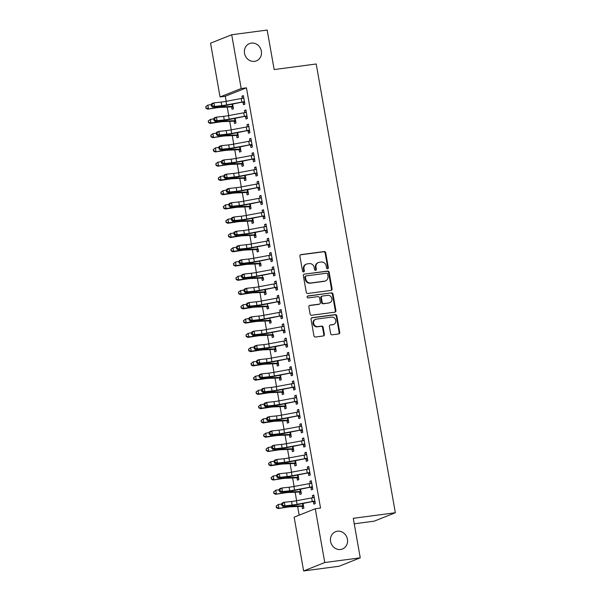 <?xml version="1.0" encoding="UTF-8"?>
<svg xmlns="http://www.w3.org/2000/svg" width="601" height="601" viewBox="0 0 601 601"><rect width="100%" height="100%" fill="white"/><g stroke="black" fill="none" stroke-linecap="round" stroke-linejoin="round"><path stroke-width="0.9" d="M327.605 268.745A0.999 0.909 68.3 0 0 328.334 267.648L325.712 252.766A1.427 1.292 68.3 0 0 324.172 251.541L300.951 254.614A1.427 1.292 68.3 0 0 299.907 256.184L302.528 271.066A0.999 0.909 68.3 0 0 303.805 271.87A0.999 0.909 68.3 0 0 304.339 270.826L304.001 268.895A4.568 4.139 68.3 0 1 306.435 264.109A4.568 4.139 68.3 0 1 307.336 263.869L309.267 263.614A4.568 4.139 68.3 0 1 314.188 267.55L314.526 269.473A0.999 0.909 68.3 0 0 315.803 270.285A0.999 0.909 68.3 0 0 316.336 269.233L315.998 267.31A4.568 4.139 68.3 0 1 318.432 262.517A4.568 4.139 68.3 0 1 319.334 262.284L321.265 262.028A4.568 4.139 68.3 0 1 326.185 265.958L326.523 267.881A0.999 0.909 68.3 0 0 327.605 268.745M327.492 268.752A0.999 0.909 68.3 0 0 327.763 267.873L325.141 252.998A1.427 1.292 68.3 0 0 323.601 251.766L300.402 254.839M303.497 271.93A0.999 0.909 68.3 0 0 303.768 271.051L303.43 269.128L304.001 268.895M315.495 270.345A0.999 0.909 68.3 0 0 315.765 269.458L315.427 267.535L315.998 267.31M337.394 531.224A9.308 8.437 68.3 0 0 335.561 531.705A9.308 8.437 68.3 0 0 330.828 542.485A9.308 8.437 68.3 0 0 340.617 549.479A9.308 8.437 68.3 0 0 342.45 548.998A9.308 8.437 68.3 0 0 347.183 538.218A9.308 8.437 68.3 0 0 337.394 531.224M251.331 43.099A9.308 8.437 68.3 0 0 249.49 43.58A9.308 8.437 68.3 0 0 244.757 54.36A9.308 8.437 68.3 0 0 254.546 61.355A9.308 8.437 68.3 0 0 256.387 60.874A9.308 8.437 68.3 0 0 261.112 50.093A9.308 8.437 68.3 0 0 251.331 43.099M330.648 333.57A1.427 1.292 68.3 0 0 332.188 334.802L338.701 333.938A1.427 1.292 68.3 0 0 339.745 332.368L336.83 315.848A1.427 1.292 68.3 0 0 335.29 314.616L312.077 317.689A1.427 1.292 68.3 0 0 311.033 319.259L313.94 335.786A1.427 1.292 68.3 0 0 315.48 337.011L323.346 335.974A1.427 1.292 68.3 0 0 324.39 334.396L323.143 327.327A1.427 1.292 68.3 0 0 321.61 326.103L317.704 326.613A3.824 3.463 68.3 0 1 315.63 319.319A3.824 3.463 68.3 0 1 316.389 319.123L331.669 317.103A3.824 3.463 68.3 0 1 333.75 324.397A3.824 3.463 68.3 0 1 332.992 324.593L330.445 324.931A1.427 1.292 68.3 0 0 329.401 326.501L330.648 333.57M315.277 508.754L324.758 562.528L303.625 570.95L294.144 517.176L315.277 508.754L320.536 508.055L246.44 87.829L241.181 88.527L220.049 96.949L210.56 43.174L231.701 34.753L241.181 88.527M231.701 34.753L267.182 30.05L274.154 69.566L316.209 63.991L395.338 512.743L353.275 518.317L360.247 557.826L324.758 562.528M331.023 290.396A1.427 1.292 68.3 0 0 332.068 288.826L329.153 272.298A1.427 1.292 68.3 0 0 327.613 271.074L304.391 274.146A1.427 1.292 68.3 0 0 303.355 275.716L306.262 292.236A1.427 1.292 68.3 0 0 307.802 293.468L331.023 290.396M332.992 294.069L335.906 310.597A1.427 1.292 68.3 0 1 334.862 312.167L311.641 315.24A1.427 1.292 68.3 0 1 310.101 314.015L308.854 306.938A1.427 1.292 68.3 0 1 309.898 305.368L319.319 304.121A1.427 1.292 68.3 0 0 320.363 302.551L319.537 297.863A1.427 1.292 68.3 0 0 317.997 296.631L308.193 297.931A0.999 0.909 68.3 0 1 307.652 296.023A0.999 0.909 68.3 0 1 307.847 295.97L331.451 292.845A1.427 1.292 68.3 0 1 332.992 294.069L332.421 294.302L335.335 310.822L335.906 310.597M354.244 523.809L374.198 521.165L395.338 512.743M312.573 488.02L310.935 487.554L311.371 489.875L312.798 489.312L311.288 480.747L309.861 481.318L310.236 483.467M301.146 492.572L299.508 492.106L299.944 494.428L301.371 493.857L300.568 489.289M299.876 485.383L299.471 485.458M305.932 459.036L306.337 461.35L307.765 460.779L306.255 452.222L304.827 452.793L305.21 454.942M294.505 463.589L294.918 465.903L296.346 465.332L295.534 460.757M294.851 456.85L294.445 456.925M300.898 430.504L301.311 432.818L302.739 432.254L301.229 423.69L299.801 424.261L300.177 426.409M289.479 435.056L289.885 437.37L291.312 436.807L290.508 432.232M289.817 428.325L289.412 428.4M295.872 401.979L296.278 404.293L297.705 403.722L296.195 395.165L294.768 395.736L295.151 397.885M284.446 406.531L284.851 408.845L286.279 408.274L285.475 403.699M284.784 399.793L284.386 399.868M290.839 373.446L291.245 375.76L292.672 375.197L291.169 366.633L289.735 367.203L290.118 369.352M279.412 377.999L279.826 380.313L281.253 379.749L280.442 375.174M279.758 371.268L279.352 371.343M285.806 344.921L286.219 347.235L287.646 346.664L286.136 338.108L284.709 338.679L285.084 340.827M274.387 349.474L274.792 351.788L276.22 351.217L275.416 346.642M274.725 342.735L274.319 342.81M280.78 316.389L281.185 318.703L282.613 318.139L281.103 309.575L279.675 310.146L280.058 312.295M269.353 320.942L269.766 323.255L271.194 322.692L270.781 320.371M269.699 314.21L269.293 314.285M275.746 287.864L276.159 290.178L277.587 289.607L276.077 281.05L274.649 281.621L275.025 283.77M264.327 292.417L264.733 294.73L266.16 294.159L265.357 289.584M264.665 285.685L264.26 285.76M270.72 259.332L271.126 261.645L272.553 261.082L271.043 252.518L269.616 253.089L269.999 255.237M259.294 263.884L259.7 266.198L261.127 265.634L260.721 263.313M259.632 257.153L259.234 257.228M265.687 230.807L266.093 233.12L267.52 232.549L266.018 223.993L264.59 224.564L264.966 226.712M254.261 235.359L254.674 237.673L256.101 237.102L255.29 232.527M254.606 228.628L254.2 228.703M262.269 202.732L260.631 202.267L261.067 204.588L262.494 204.024L260.984 195.46L259.557 196.031L259.933 198.18M249.235 206.827L249.64 209.14L251.068 208.577L250.264 204.002M249.573 200.095L249.167 200.171M255.628 173.749L256.034 176.063L257.461 175.492L255.951 166.935L254.524 167.506L254.907 169.655M244.201 178.302L244.615 180.616L246.042 180.045L245.231 175.469M244.547 171.57L244.141 171.646M252.202 145.675L250.564 145.209L251.008 147.53L252.435 146.967L250.925 138.403L249.498 138.974L249.873 141.122M240.783 150.227L239.145 149.762L239.581 152.083L241.009 151.52L240.205 146.944M239.514 143.038L239.108 143.113M245.569 116.692L245.974 119.006L247.402 118.435L245.892 109.878L244.464 110.449L244.847 112.597M235.75 121.703L234.112 121.237L234.548 123.558L235.975 122.987L235.171 118.42M234.48 114.513L234.082 114.588M246.44 87.829L225.3 96.25L226.194 101.321M227.216 107.098L228.711 115.587M229.732 121.364L231.227 129.846M232.249 135.623L233.744 144.112M234.758 149.889L236.261 158.379M237.275 164.156L238.77 172.637M239.791 178.422L241.286 186.903M242.308 192.681L243.803 201.17M244.825 206.947L246.32 215.436M247.334 221.213L248.837 229.695M249.851 235.479L251.346 243.961M252.367 249.738L253.862 258.227M254.884 264.004L256.379 272.493M257.401 278.271L258.896 286.752M259.91 292.537L261.412 301.018M262.427 306.795L263.922 315.285M264.943 321.062L266.438 329.551M267.46 335.328L268.955 343.81M269.977 349.594L271.472 358.076M272.486 363.853L273.988 372.342M275.003 378.119L276.498 386.608M277.519 392.385L279.014 400.867M280.036 406.652L281.531 415.133M282.553 420.91L284.048 429.399M285.062 435.177L286.564 443.666M287.579 449.443L289.073 457.924M290.095 463.702L291.59 472.191M292.612 477.968L294.107 486.457M295.129 492.234L296.624 500.716M297.638 506.5L299.17 515.17M233.233 107.436L231.595 106.97L232.039 109.292L233.466 108.721L232.655 104.153M231.971 100.247L231.565 100.322M243.052 102.425L243.458 104.739L244.885 104.176L243.375 95.612L241.948 96.183L242.331 98.331M238.266 135.961L236.629 135.495L237.064 137.824L238.492 137.253L237.688 132.678M236.997 128.772L236.591 128.847M249.693 131.409L248.055 130.943L248.491 133.272L249.918 132.701L248.408 124.144L246.981 124.707L247.357 126.864M243.3 164.494L241.662 164.028L242.098 166.349L243.525 165.778L242.714 161.211M242.03 157.304L241.625 157.379M254.719 159.941L253.081 159.475L253.517 161.797L254.944 161.226L253.442 152.669L252.014 153.24L252.39 155.389M246.718 192.56L247.124 194.882L248.551 194.311L247.747 189.736M247.056 185.829L246.658 185.904M259.752 188.466L258.114 188L258.55 190.329L259.978 189.758L258.468 181.201L257.04 181.765L257.423 183.914M251.751 221.093L252.157 223.407L253.584 222.836L252.781 218.268M252.089 214.362L251.684 214.437M263.17 216.54L263.584 218.854L265.011 218.283L263.501 209.726L262.074 210.297L262.449 212.446M256.777 249.618L257.19 251.939L258.618 251.368L258.205 249.054M257.123 242.887L256.717 242.962M268.204 245.065L268.609 247.387L270.037 246.816L268.527 238.259L267.099 238.822L267.483 240.971M261.811 278.15L262.216 280.464L263.644 279.893L263.238 277.579M262.149 271.419L261.743 271.494M273.23 273.598L273.643 275.912L275.07 275.341L273.56 266.784L272.133 267.355L272.508 269.503M266.836 306.675L267.25 308.997L268.677 308.426L268.264 306.112M267.182 299.944L266.776 300.019M278.263 302.123L278.669 304.444L280.096 303.873L278.594 295.316L277.166 295.88L277.542 298.028M271.87 335.208L272.276 337.522L273.703 336.951L273.297 334.637M272.208 328.477L271.81 328.552M283.296 330.655L283.702 332.969L285.129 332.398L283.619 323.841L282.192 324.412L282.575 326.561M276.903 363.733L277.309 366.054L278.736 365.483L277.932 360.908M277.241 357.002L276.836 357.077M288.322 359.18L288.735 361.501L290.163 360.931L288.653 352.374L287.225 352.937L287.601 355.086M281.929 392.265L282.342 394.579L283.77 394.008L282.958 389.44M282.275 385.534L281.869 385.609M293.356 387.713L293.761 390.026L295.189 389.456L293.679 380.899L292.251 381.47L292.634 383.618M286.962 420.79L287.368 423.112L288.796 422.541L287.992 417.965M287.301 414.059L286.895 414.134M298.381 416.238L298.795 418.559L300.222 417.988L298.712 409.431L297.285 409.995L297.66 412.143M293.604 449.781L291.966 449.315L292.402 451.636L293.829 451.066L293.018 446.498M292.334 442.591L291.928 442.667M303.415 444.77L303.821 447.084L305.248 446.513L303.745 437.956L302.311 438.527L302.694 440.676M298.629 478.306L296.992 477.84L297.427 480.161L298.855 479.598L298.051 475.023M297.36 471.116L296.962 471.192M308.448 473.295L308.854 475.616L310.281 475.045L308.771 466.489L307.344 467.052L307.727 469.201M303.663 506.838L302.025 506.373L302.461 508.694L303.888 508.123L303.084 503.555M302.393 499.649L301.987 499.724M315.082 502.286L313.444 501.82L313.887 504.141L315.315 503.57L313.805 495.014L312.377 495.585L312.753 497.733M360.247 557.826L339.114 566.247L303.625 570.95M225.3 96.25L220.049 96.949M241.948 96.183L243.443 95.987M244.464 110.449L245.959 110.246M246.981 124.707L248.476 124.512M249.498 138.974L250.993 138.778M252.014 153.24L253.502 153.045M254.524 167.506L256.018 167.303M257.04 181.765L258.535 181.57M259.557 196.031L261.052 195.836M262.074 210.297L263.569 210.102M264.59 224.564L266.078 224.361M267.099 238.822L268.594 238.627M269.616 253.089L271.111 252.893M272.133 267.355L273.628 267.16M274.649 281.621L276.137 281.418M277.166 295.88L278.654 295.684M279.675 310.146L281.17 309.951M282.192 324.412L283.687 324.217M284.709 338.679L286.204 338.476M287.225 352.937L288.713 352.742M289.735 367.203L291.23 367.008M292.251 381.47L293.746 381.267M294.768 395.736L296.263 395.533M297.285 409.995L298.78 409.799M299.801 424.261L301.289 424.066M302.311 438.527L303.805 438.324M304.827 452.793L306.322 452.591M307.344 467.052L308.839 466.857M309.861 481.318L311.356 481.123M312.377 495.585L313.865 495.382M318.432 262.517L317.861 262.742A4.568 4.139 68.3 0 0 315.427 267.535M306.435 264.109L305.864 264.335A4.568 4.139 68.3 0 0 303.43 269.128M331.001 290.396A1.427 1.292 68.3 0 0 331.497 289.051L328.582 272.531A1.427 1.292 68.3 0 0 327.042 271.299L304.391 274.146M327.62 274.079A0.999 0.909 68.3 0 0 326.546 273.222L306.157 275.919A0.999 0.909 68.3 0 0 305.428 277.016L305.789 279.052A4.568 4.139 68.3 0 0 310.702 282.981L324.638 281.14A4.568 4.139 68.3 0 0 325.539 280.9A4.568 4.139 68.3 0 0 327.973 276.107L327.62 274.079M305.586 276.144A0.999 0.909 68.3 0 0 304.857 277.249L305.428 277.016M325.539 280.9L324.968 281.133A4.568 4.139 68.3 0 1 324.067 281.366L310.131 283.214A4.568 4.139 68.3 0 1 305.218 279.277L304.857 277.249M334.84 312.167A1.427 1.292 68.3 0 0 335.335 310.822M309.35 305.593L318.748 304.354A1.427 1.292 68.3 0 0 319.026 304.279L319.597 304.046M307.396 296.18L331.451 292.845M329.093 302.829A3.824 3.463 68.3 0 0 331.782 298.209A3.824 3.463 68.3 0 0 327.77 295.339L322.384 296.053A1.427 1.292 68.3 0 0 321.34 297.623L322.166 302.311A1.427 1.292 68.3 0 0 323.706 303.543L328.522 303.054A3.824 3.463 68.3 0 0 329.273 302.859L329.844 302.634M322.098 296.128L321.527 296.353A1.427 1.292 68.3 0 0 320.769 297.848L321.34 297.623M328.522 303.054L323.135 303.768A1.427 1.292 68.3 0 1 321.595 302.543L320.769 297.848M332.421 294.302A1.427 1.292 68.3 0 0 330.881 293.07M333.75 324.397L333.179 324.623A3.824 3.463 68.3 0 1 332.421 324.818L330.445 324.931M315.63 319.319L315.059 319.552A3.824 3.463 68.3 0 0 317.133 326.846L317.704 326.613M323.33 335.974A1.427 1.292 68.3 0 0 323.819 334.629L322.572 327.56A1.427 1.292 68.3 0 0 321.039 326.328L317.133 326.846M338.679 333.938A1.427 1.292 68.3 0 0 339.174 332.593L336.26 316.073A1.427 1.292 68.3 0 0 334.719 314.841L311.521 317.914M232.632 104.153L233.053 106.407L223.332 106.677A10.916 1.029 -10 0 0 217.014 107.384L207.691 109.164L205.918 108.233L205.978 106.617L205.918 108.233M231.595 106.97L231.19 106.85A5.093 0.481 -10 0 1 229.529 107.001L220.447 107.391A7.272 0.684 170 0 0 216.24 107.857L207.691 109.164M205.662 106.805L207.841 105.122L211.161 104.612M205.978 106.617L207.841 105.122L208.472 108.691L206.226 108.045M231.19 106.85L232.632 106.272M244.029 101.734L244.449 101.847L243.766 97.94L243.397 98.166A5.093 0.481 170 0 0 241.219 98.526L226.014 101.351A7.272 0.684 -10 0 1 221.138 102.087L213.918 102.869L214.549 106.43L212.521 107.076L219.741 106.294A10.916 1.029 170 0 0 227.058 105.19L244.029 101.734A5.093 0.481 170 0 0 241.842 102.095L226.645 104.92A7.272 0.684 -10 0 1 221.769 105.656L214.549 106.43L212.213 105.723L211.965 104.296L211.154 104.551L211.402 105.979L212.213 105.723M242.729 98.264L243.736 97.647M244.66 102.884L242.579 102.313M211.154 104.551L211.89 103.507L213.918 102.869L211.965 104.296M211.402 105.979L212.521 107.076M208.179 121.071L208.742 122.303L208.179 121.071L210.358 119.389L210.981 122.957L219.53 121.642A10.916 1.029 -10 0 1 225.848 120.944L235.569 120.673M234.112 121.237L233.706 121.117A5.093 0.481 -10 0 1 232.046 121.267L222.963 121.65A7.272 0.684 170 0 0 218.749 122.123L210.207 123.43L208.434 122.499M208.494 120.876L210.358 119.389L213.678 118.878M233.706 121.117L235.149 120.538M208.742 122.303L210.981 122.957L210.207 123.43M237.658 132.686L238.086 134.94L228.365 135.202A10.916 1.029 -10 0 0 222.047 135.909L212.724 137.697L210.951 136.758L211.004 135.142L210.951 136.758M236.629 135.495L236.223 135.375A5.093 0.481 -10 0 1 234.563 135.525L225.48 135.916A7.272 0.684 170 0 0 221.266 136.389L212.724 137.697M210.696 135.33L212.867 133.655L216.195 133.144M211.004 135.142L212.867 133.655L213.498 137.216L211.259 136.57M236.223 135.375L237.665 134.804M246.305 112.192L245.914 112.432A5.093 0.481 170 0 0 243.728 112.793L228.53 115.617A7.272 0.684 -10 0 1 223.655 116.354L216.435 117.135L217.066 120.696L215.038 121.342L222.257 120.561A10.916 1.029 170 0 0 229.574 119.456L246.545 116.001A5.093 0.481 170 0 0 244.359 116.354L229.161 119.186A7.272 0.684 -10 0 1 224.286 119.915L217.066 120.696L214.73 119.982L214.482 118.562L213.671 118.818L213.918 120.245L214.73 119.982M246.545 116.001L246.996 116.121M245.246 112.53L246.252 111.906M247.176 117.15L245.095 116.571M213.671 118.818L214.407 117.773L216.435 117.135L214.482 118.562M213.918 120.245L215.038 121.342M248.814 126.458L248.431 126.698A5.093 0.481 170 0 0 246.245 127.051L231.047 129.884A7.272 0.684 -10 0 1 226.171 130.612L218.952 131.394L219.583 134.962L217.554 135.601L224.774 134.827A10.916 1.029 170 0 0 232.091 133.722L249.054 130.259A5.093 0.481 170 0 0 246.876 130.62L231.678 133.445A7.272 0.684 -10 0 1 226.795 134.181L219.583 134.962L217.246 134.248L216.999 132.821L216.187 133.076L216.435 134.504L217.246 134.248M249.054 130.259L249.513 130.387M247.762 126.796L248.769 126.172M248.055 130.943L247.612 130.838M216.187 133.076L216.923 132.04L218.952 131.394L216.999 132.821M216.435 134.504L217.554 135.601M240.175 146.952L240.603 149.198L230.874 149.469A10.916 1.029 -10 0 0 224.564 150.175L215.241 151.955L213.46 151.024L213.52 149.409L213.46 151.024M239.145 149.762L238.732 149.641A5.093 0.481 -10 0 1 237.079 149.792L227.997 150.182A7.272 0.684 170 0 0 223.782 150.648L215.241 151.955M213.212 149.596L215.383 147.914L218.711 147.41M213.52 149.409L215.383 147.914L216.014 151.482L213.776 150.836M238.732 149.641L240.182 149.063M242.691 161.211L243.112 163.464L233.391 163.735A10.916 1.029 -10 0 0 227.073 164.441L217.75 166.222L215.977 165.29L216.037 163.675L215.977 165.29M241.662 164.028L241.249 163.908A5.093 0.481 -10 0 1 239.589 164.058L230.514 164.449A7.272 0.684 170 0 0 226.299 164.914L217.75 166.222M215.729 163.863L217.9 162.18L221.228 161.669M216.037 163.675L217.9 162.18L218.531 165.748L216.292 165.095M241.249 163.908L242.699 163.329M251.331 140.724L250.948 140.957A5.093 0.481 170 0 0 248.761 141.318L233.564 144.142A7.272 0.684 -10 0 1 228.688 144.879L221.469 145.66L222.092 149.228L220.071 149.867L227.283 149.086A10.916 1.029 170 0 0 234.6 147.989L251.571 144.525A5.093 0.481 170 0 0 249.392 144.886L234.195 147.711A7.272 0.684 -10 0 1 229.312 148.447L222.092 149.228L219.763 148.515L219.508 147.087L218.696 147.343L218.952 148.77L219.763 148.515M251.571 144.525L252.022 144.653L251.308 140.739M250.279 141.062L251.278 140.439M250.564 145.209L250.129 145.104M218.696 147.343L219.44 146.298L221.469 145.66L219.508 147.087M218.952 148.77L220.071 149.867M253.847 154.983L253.457 155.223A5.093 0.481 170 0 0 251.278 155.584L236.08 158.409A7.272 0.684 -10 0 1 231.197 159.145L223.978 159.926L224.609 163.487L222.58 164.133L229.8 163.352A10.916 1.029 170 0 0 237.117 162.247L254.088 158.792A5.093 0.481 170 0 0 251.902 159.152L236.704 161.977A7.272 0.684 -10 0 1 231.828 162.713L224.609 163.487L222.28 162.781L222.024 161.353L221.213 161.609L221.469 163.036L222.28 162.781M254.088 158.792L254.539 158.912M252.796 155.321L253.795 154.705M253.081 159.475L252.645 159.37M221.213 161.609L221.957 160.565L223.978 159.926L222.024 161.353M221.469 163.036L222.58 164.133M245.809 178.76L243.766 178.174A5.093 0.481 -10 0 1 242.105 178.317L233.023 178.707A7.272 0.684 170 0 0 228.816 179.181L220.266 180.488L218.494 179.556L218.554 177.934L218.494 179.556M218.238 178.129L220.417 176.446L221.048 180.015L229.59 178.7A10.916 1.029 -10 0 1 235.908 178.001L245.629 177.731M218.554 177.934L220.417 176.446L223.737 175.935M243.766 178.174L245.208 177.595M218.802 179.361L221.048 180.015L220.266 180.488M256.364 169.249L255.973 169.49A5.093 0.481 170 0 0 253.795 169.85L238.589 172.675A7.272 0.684 -10 0 1 233.714 173.411L226.494 174.185L227.125 177.753L225.097 178.399L232.317 177.618A10.916 1.029 170 0 0 239.634 176.514L256.604 173.058A5.093 0.481 170 0 0 254.418 173.411L239.221 176.243A7.272 0.684 -10 0 1 234.345 176.972L227.125 177.753L224.789 177.04L224.541 175.62L223.73 175.875L223.978 177.303L224.789 177.04M256.604 173.058L257.055 173.178L256.342 169.264M255.305 169.587L256.311 168.964M257.236 174.207L255.155 173.629M223.73 175.875L224.466 174.831L226.494 174.185L224.541 175.62M223.978 177.303L225.097 178.399M248.326 193.019L246.282 192.433A5.093 0.481 -10 0 1 244.622 192.583L235.539 192.974A7.272 0.684 170 0 0 231.325 193.439L222.783 194.754L221.01 193.815L221.07 192.2L221.01 193.815M220.755 192.388L222.933 190.712L223.557 194.273L232.106 192.966A10.916 1.029 -10 0 1 238.424 192.26L248.145 191.997M221.07 192.2L222.933 190.712L226.254 190.201M246.282 192.433L247.725 191.862M221.318 193.627L223.557 194.273L222.783 194.754M258.881 183.515L258.49 183.756A5.093 0.481 170 0 0 256.304 184.109L241.106 186.941A7.272 0.684 -10 0 1 236.231 187.67L229.011 188.451L229.642 192.019L227.614 192.658L234.833 191.884A10.916 1.029 170 0 0 242.15 190.78L259.121 187.317A5.093 0.481 170 0 0 256.935 187.677L241.737 190.502A7.272 0.684 -10 0 1 236.862 191.238L229.642 192.019L227.306 191.306L227.058 189.878L226.246 190.134L226.494 191.561L227.306 191.306M259.121 187.317L259.572 187.444L258.851 183.53M257.821 183.853L258.828 183.23M258.114 188L257.671 187.895M226.246 190.134L226.983 189.097L229.011 188.451L227.058 189.878M226.494 191.561L227.614 192.658M250.842 207.285L248.799 206.699A5.093 0.481 -10 0 1 247.139 206.849L238.056 207.24A7.272 0.684 170 0 0 233.842 207.706L225.3 209.013L223.527 208.081L223.58 206.466L223.527 208.081M223.271 206.654L225.443 204.971L226.074 208.539L234.623 207.232A10.916 1.029 -10 0 1 240.941 206.526L250.662 206.256M223.58 206.466L225.443 204.971L228.771 204.468M248.799 206.699L250.241 206.12M223.835 207.893L226.074 208.539L225.3 209.013M261.39 197.782L261.007 198.014A5.093 0.481 170 0 0 258.821 198.375L243.623 201.2A7.272 0.684 -10 0 1 238.747 201.936L231.528 202.717L232.159 206.286L230.13 206.924L237.35 206.143A10.916 1.029 170 0 0 244.667 205.046L261.63 201.583A5.093 0.481 170 0 0 259.452 201.944L244.254 204.768A7.272 0.684 -10 0 1 239.371 205.504L232.159 206.286L229.822 205.572L229.574 204.145L228.763 204.4L229.011 205.827L229.822 205.572M261.63 201.583L262.089 201.703L261.367 197.797M260.338 198.12L261.345 197.496M260.631 202.267L260.188 202.161M228.763 204.4L229.499 203.356L231.528 202.717L229.574 204.145M229.011 205.827L230.13 206.924M253.359 221.551L251.308 220.965A5.093 0.481 -10 0 1 249.655 221.115L240.573 221.506A7.272 0.684 170 0 0 236.358 221.972L227.817 223.279L226.036 222.347L226.096 220.732L226.036 222.347M225.788 220.92L227.959 219.237L228.59 222.806L237.14 221.499A10.916 1.029 -10 0 1 243.45 220.792L253.179 220.522M226.096 220.732L227.959 219.237L231.287 218.726M251.308 220.965L252.758 220.387M226.352 222.152L228.59 222.806L227.817 223.279M263.907 212.04L263.523 212.281A5.093 0.481 170 0 0 261.337 212.641L246.14 215.466A7.272 0.684 -10 0 1 241.264 216.202L234.044 216.984L234.668 220.544L232.647 221.191L239.859 220.409A10.916 1.029 170 0 0 247.176 219.305L264.147 215.849A5.093 0.481 170 0 0 261.968 216.21L246.771 219.034A7.272 0.684 -10 0 1 241.887 219.771L234.668 220.544L232.339 219.838L232.084 218.411L231.272 218.666L231.528 220.094L232.339 219.838M264.147 215.849L264.598 215.969M262.855 212.378L263.854 211.762M264.778 216.999L262.705 216.428M231.272 218.666L232.016 217.622L234.044 216.984L232.084 218.411M231.528 220.094L232.647 221.191M255.876 235.817L253.825 235.224A5.093 0.481 -10 0 1 252.165 235.374L243.082 235.765A7.272 0.684 170 0 0 238.875 236.238L230.326 237.545L228.553 236.614L228.613 234.991L228.553 236.614M228.305 235.186L230.476 233.504L231.107 237.072L239.649 235.757A10.916 1.029 -10 0 1 245.967 235.059L255.688 234.788M228.613 234.991L230.476 233.504L233.804 232.993M253.825 235.224L255.275 234.653M228.868 236.418L231.107 237.072L230.326 237.545M266.423 226.307L266.033 226.547A5.093 0.481 170 0 0 263.854 226.908L248.656 229.732A7.272 0.684 -10 0 1 243.773 230.468L236.554 231.242L237.185 234.811L235.156 235.449L242.376 234.675A10.916 1.029 170 0 0 249.693 233.571L266.664 230.115A5.093 0.481 170 0 0 264.478 230.468L249.28 233.301A7.272 0.684 -10 0 1 244.404 234.029L237.185 234.811L234.856 234.097L234.6 232.677L233.789 232.933L234.044 234.36L234.856 234.097M266.664 230.115L267.114 230.236M265.372 226.645L266.371 226.021M267.295 231.265L265.221 230.686M233.789 232.933L234.533 231.888L236.554 231.242L234.6 232.677M234.044 234.36L235.156 235.449M258.385 250.076L256.342 249.49A5.093 0.481 -10 0 1 254.681 249.64L245.599 250.031A7.272 0.684 170 0 0 241.392 250.497L232.842 251.811L231.069 250.872L231.13 249.257L231.069 250.872M230.814 249.445L232.993 247.77L236.313 247.259M231.13 249.257L232.993 247.77L233.624 251.331L242.165 250.024A10.916 1.029 -10 0 1 248.483 249.317L258.175 249.047M256.342 249.49L257.784 248.919M231.377 250.685L233.624 251.331L232.842 251.811M268.94 240.573L268.549 240.813A5.093 0.481 170 0 0 266.371 241.166L251.165 243.998A7.272 0.684 -10 0 1 246.29 244.727L239.07 245.508L239.701 249.077L237.673 249.715L244.892 248.934A10.916 1.029 170 0 0 252.21 247.837L269.18 244.374A5.093 0.481 170 0 0 266.994 244.735L251.796 247.559A7.272 0.684 -10 0 1 246.921 248.296L239.701 249.077L237.365 248.363L237.117 246.936L236.306 247.191L236.554 248.619L237.365 248.363M269.18 244.374L269.631 244.502M267.881 240.911L268.887 240.287M269.811 245.524L267.73 244.953M236.306 247.191L237.042 246.155L239.07 245.508L237.117 246.936M236.554 248.619L237.673 249.715M260.902 264.342L258.858 263.756A5.093 0.481 -10 0 1 257.198 263.907L248.115 264.297A7.272 0.684 170 0 0 243.901 264.763L235.359 266.07L233.586 265.139L233.646 263.523L233.586 265.139M233.331 263.711L235.509 262.028L238.83 261.525M233.646 263.523L235.509 262.028L236.133 265.597L244.682 264.29A10.916 1.029 -10 0 1 251 263.584L260.691 263.306M258.858 263.756L260.301 263.178M233.894 264.951L236.133 265.597L235.359 266.07M271.457 254.839L271.066 255.072A5.093 0.481 170 0 0 268.88 255.433L253.682 258.257A7.272 0.684 -10 0 1 248.806 258.993L241.587 259.775L242.218 263.343L240.19 263.982L247.409 263.2A10.916 1.029 170 0 0 254.726 262.104L271.697 258.64A5.093 0.481 170 0 0 269.511 259.001L254.313 261.826A7.272 0.684 -10 0 1 249.438 262.562L242.218 263.343L239.882 262.629L239.634 261.202L238.822 261.458L239.07 262.885L239.882 262.629M271.697 258.64L272.148 258.761M270.397 255.177L271.404 254.554M272.328 259.79L270.247 259.219M238.822 261.458L239.559 260.413L241.587 259.775L239.634 261.202M239.07 262.885L240.19 263.982M263.418 278.609L261.375 278.023A5.093 0.481 -10 0 1 259.715 278.173L250.632 278.556A7.272 0.684 170 0 0 246.418 279.029L237.876 280.336L236.103 279.405L236.155 277.79L236.103 279.405M235.847 277.978L238.019 276.295L241.347 275.784M236.155 277.79L238.019 276.295L238.65 279.863L247.199 278.556A10.916 1.029 -10 0 1 253.517 277.85L263.208 277.572M261.375 278.023L262.817 277.444M236.411 279.21L238.65 279.863L237.876 280.336M273.966 269.098L273.583 269.338A5.093 0.481 170 0 0 271.397 269.699L256.199 272.523A7.272 0.684 -10 0 1 251.323 273.26L244.104 274.041L244.735 277.602L242.706 278.248L249.926 277.467A10.916 1.029 170 0 0 257.243 276.362L274.206 272.907A5.093 0.481 170 0 0 272.028 273.267L256.83 276.092A7.272 0.684 -10 0 1 251.947 276.828L244.735 277.602L242.398 276.896L242.15 275.468L241.339 275.724L241.587 277.151L242.398 276.896M274.206 272.907L274.665 273.027M272.914 269.436L273.921 268.82M274.845 274.056L272.764 273.478M241.339 275.724L242.075 274.68L244.104 274.041L242.15 275.468M241.587 277.151L242.706 278.248M265.935 292.867L263.884 292.281A5.093 0.481 -10 0 1 262.231 292.432L253.149 292.822A7.272 0.684 170 0 0 248.934 293.296L240.385 294.603L238.612 293.664L238.672 292.048L238.612 293.664M238.364 292.244L240.535 290.561L241.166 294.122L249.715 292.815A10.916 1.029 -10 0 1 256.026 292.116L265.755 291.846M238.672 292.048L240.535 290.561L243.863 290.05M263.884 292.281L265.334 291.71M238.928 293.476L241.166 294.122L240.385 294.603M276.483 283.364L276.099 283.604A5.093 0.481 170 0 0 273.913 283.965L258.715 286.79A7.272 0.684 -10 0 1 253.84 287.526L246.62 288.3L247.244 291.868L245.223 292.507L252.435 291.733A10.916 1.029 170 0 0 259.752 290.629L276.723 287.173A5.093 0.481 170 0 0 274.544 287.526L259.347 290.358A7.272 0.684 -10 0 1 254.463 291.087L247.244 291.868L244.915 291.154L244.66 289.727L243.848 289.99L244.104 291.417L244.915 291.154M276.723 287.173L277.174 287.293M275.431 283.702L276.43 283.079M277.354 288.322L275.281 287.744M243.848 289.99L244.592 288.946L246.62 288.3L244.66 289.727M244.104 291.417L245.223 292.507M268.452 307.134L266.401 306.548A5.093 0.481 -10 0 1 264.74 306.698L255.658 307.088A7.272 0.684 170 0 0 251.451 307.554L242.902 308.869L241.129 307.93L241.189 306.315L241.129 307.93M240.881 306.502L243.052 304.827L246.38 304.316M241.189 306.315L243.052 304.827L243.683 308.388L252.225 307.081A10.916 1.029 -10 0 1 258.543 306.375L268.241 306.104M266.401 306.548L267.851 305.969M241.444 307.742L243.683 308.388L242.902 308.869M278.999 297.63L278.609 297.871A5.093 0.481 170 0 0 276.43 298.224L261.232 301.056A7.272 0.684 -10 0 1 256.349 301.785L249.13 302.566L249.761 306.134L247.732 306.773L254.952 305.992A10.916 1.029 170 0 0 262.269 304.895L279.24 301.432A5.093 0.481 170 0 0 277.053 301.792L261.856 304.617A7.272 0.684 -10 0 1 256.98 305.353L249.761 306.134L247.432 305.421L247.176 303.993L246.365 304.249L246.62 305.676L247.432 305.421M279.24 301.432L279.69 301.559M277.947 297.968L278.947 297.345M279.871 302.581L277.797 302.01M246.365 304.249L247.109 303.212L249.13 302.566L247.176 303.993M246.62 305.676L247.732 306.773M270.961 321.4L268.917 320.814A5.093 0.481 -10 0 1 267.257 320.964L258.175 321.355A7.272 0.684 170 0 0 253.968 321.82L245.418 323.128L243.645 322.196L243.705 320.581L243.645 322.196M243.39 320.769L245.569 319.086L248.889 318.583M243.705 320.581L245.569 319.086L246.2 322.654L254.741 321.347A10.916 1.029 -10 0 1 261.059 320.641L270.75 320.363M268.917 320.814L270.36 320.235M243.953 322.008L246.2 322.654L245.418 323.128M281.516 311.896L281.125 312.129A5.093 0.481 170 0 0 278.947 312.49L263.741 315.315A7.272 0.684 -10 0 1 258.866 316.051L251.646 316.832L252.277 320.401L250.249 321.039L257.468 320.258A10.916 1.029 170 0 0 264.786 319.161L281.756 315.698A5.093 0.481 170 0 0 279.57 316.058L264.372 318.883A7.272 0.684 -10 0 1 259.497 319.619L252.277 320.401L249.941 319.687L249.693 318.26L248.882 318.515L249.13 319.942L249.941 319.687M281.756 315.698L282.207 315.818M280.457 312.235L281.463 311.611M282.387 316.847L280.306 316.276M248.882 318.515L249.618 317.471L251.646 316.832L249.693 318.26M249.13 319.942L250.249 321.039M273.478 335.666L271.434 335.08A5.093 0.481 -10 0 1 269.774 335.23L260.691 335.613A7.272 0.684 170 0 0 256.477 336.087L247.935 337.394L246.162 336.462L246.222 334.84L246.162 336.462M245.907 335.035L248.085 333.352L251.406 332.841M246.222 334.84L248.085 333.352L248.709 336.921L257.258 335.613A10.916 1.029 -10 0 1 263.576 334.907L273.267 334.629M271.434 335.08L272.877 334.502M246.47 336.267L248.709 336.921L247.935 337.394M284.033 326.155L283.642 326.396A5.093 0.481 170 0 0 281.456 326.756L266.258 329.581A7.272 0.684 -10 0 1 261.382 330.317L254.163 331.098L254.794 334.659L252.766 335.305L259.985 334.524A10.916 1.029 170 0 0 267.302 333.42L284.273 329.964A5.093 0.481 170 0 0 282.087 330.325L266.889 333.149A7.272 0.684 -10 0 1 262.013 333.886L254.794 334.659L252.458 333.953L252.21 332.526L251.398 332.781L251.646 334.209L252.458 333.953M284.273 329.964L284.724 330.084M282.973 326.493L283.98 325.877M284.904 331.113L282.823 330.535M251.398 332.781L252.135 331.737L254.163 331.098L252.21 332.526M251.646 334.209L252.766 335.305M275.994 349.925L273.951 349.339A5.093 0.481 -10 0 1 272.291 349.489L263.208 349.88A7.272 0.684 170 0 0 258.993 350.353L250.452 351.66L248.679 350.721L248.731 349.106L248.679 350.721M248.423 349.301L250.594 347.618L251.226 351.179L259.775 349.872A10.916 1.029 -10 0 1 266.093 349.173L275.814 348.903M248.731 349.106L250.594 347.618L253.922 347.108M273.951 349.339L275.393 348.768M248.987 350.533L251.226 351.179L250.452 351.66M286.782 344.223L287.21 344.343L286.519 340.436L286.159 340.662A5.093 0.481 170 0 0 283.972 341.022L268.775 343.847A7.272 0.684 -10 0 1 263.899 344.583L256.68 345.357L257.311 348.926L255.282 349.564L262.502 348.79A10.916 1.029 170 0 0 269.819 347.686L286.782 344.223A5.093 0.481 170 0 0 284.604 344.583L269.406 347.408A7.272 0.684 -10 0 1 264.523 348.144L257.311 348.926L254.974 348.212L254.726 346.785L253.915 347.047L254.163 348.467L254.974 348.212M285.49 340.759L286.497 340.136M287.421 345.372L285.34 344.801M253.915 347.047L254.651 346.003L256.68 345.357L254.726 346.785M254.163 348.467L255.282 349.564M278.511 364.191L276.46 363.605A5.093 0.481 -10 0 1 274.807 363.755L265.725 364.146A7.272 0.684 170 0 0 261.51 364.612L252.961 365.926L251.188 364.987L251.248 363.372L251.188 364.987M250.94 363.56L253.111 361.877L253.742 365.446L262.291 364.138A10.916 1.029 -10 0 1 268.602 363.432L278.331 363.169M251.248 363.372L253.111 361.877L256.439 361.374M276.46 363.605L277.91 363.027M251.503 364.799L253.742 365.446L252.961 365.926M289.299 358.489L289.727 358.609L289.036 354.703L288.675 354.928A5.093 0.481 170 0 0 286.489 355.281L271.291 358.113A7.272 0.684 -10 0 1 266.416 358.842L259.196 359.623L259.82 363.192L257.799 363.83L265.011 363.049A10.916 1.029 170 0 0 272.328 361.952L289.299 358.489A5.093 0.481 170 0 0 287.12 358.85L271.922 361.674A7.272 0.684 -10 0 1 267.039 362.411L259.82 363.192L257.491 362.478L257.236 361.051L256.424 361.306L256.68 362.734L257.491 362.478M288.007 355.026L289.006 354.402M289.93 359.638L287.856 359.067M256.424 361.306L257.168 360.262L259.196 359.623L257.236 361.051M256.68 362.734L257.799 363.83M281.028 378.457L278.977 377.871A5.093 0.481 -10 0 1 277.316 378.021L268.234 378.412A7.272 0.684 170 0 0 264.027 378.878L255.478 380.185L253.705 379.254L253.765 377.638L253.705 379.254M253.457 377.826L255.628 376.143L256.259 379.712L264.801 378.405A10.916 1.029 -10 0 1 271.119 377.698L280.84 377.428M253.765 377.638L255.628 376.143L258.956 375.633M278.977 377.871L280.427 377.293M254.02 379.066L256.259 379.712L255.478 380.185M291.575 368.954L291.185 369.187A5.093 0.481 170 0 0 289.006 369.547L273.808 372.372A7.272 0.684 -10 0 1 268.925 373.108L261.705 373.89L262.337 377.458L260.308 378.097L267.528 377.315A10.916 1.029 170 0 0 274.845 376.211L291.816 372.755A5.093 0.481 170 0 0 289.629 373.116L274.432 375.941A7.272 0.684 -10 0 1 269.556 376.677L262.337 377.458L260.008 376.744L259.752 375.317L258.941 375.572L259.196 377L260.008 376.744M291.816 372.755L292.266 372.875M290.523 369.284L291.523 368.668M292.447 373.905L290.373 373.334M258.941 375.572L259.685 374.528L261.705 373.89L259.752 375.317M259.196 377L260.308 378.097M283.537 392.723L281.493 392.137A5.093 0.481 -10 0 1 279.833 392.288L270.75 392.671A7.272 0.684 170 0 0 266.543 393.144L257.994 394.451L256.221 393.52L256.281 391.897L256.221 393.52M255.966 392.092L258.145 390.41L258.776 393.978L267.317 392.671A10.916 1.029 -10 0 1 273.635 391.965L283.356 391.694M256.281 391.897L258.145 390.41L261.465 389.899M281.493 392.137L282.936 391.559M256.529 393.324L258.776 393.978L257.994 394.451M294.332 387.021L294.753 387.134L294.062 383.228L293.701 383.453A5.093 0.481 170 0 0 291.523 383.814L276.317 386.638A7.272 0.684 -10 0 1 271.442 387.375L264.222 388.156L264.853 391.717L262.825 392.363L270.044 391.582A10.916 1.029 170 0 0 277.361 390.477L294.332 387.021A5.093 0.481 170 0 0 292.146 387.375L276.948 390.207A7.272 0.684 -10 0 1 272.073 390.935L264.853 391.717L262.517 391.011L262.269 389.583L261.458 389.839L261.705 391.266L262.517 391.011M293.033 383.551L294.039 382.935M294.963 388.171L292.882 387.592M261.458 389.839L262.194 388.794L264.222 388.156L262.269 389.583M261.705 391.266L262.825 392.363M286.053 406.982L284.01 406.396A5.093 0.481 -10 0 1 282.35 406.546L273.267 406.937A7.272 0.684 170 0 0 269.053 407.41L260.511 408.718L258.738 407.778L258.798 406.163L258.738 407.778M258.483 406.359L260.661 404.676L261.285 408.237L269.834 406.93A10.916 1.029 -10 0 1 276.152 406.231L285.873 405.96M258.798 406.163L260.661 404.676L263.982 404.165M284.01 406.396L285.452 405.825M259.046 407.591L261.285 408.237L260.511 408.718M296.849 401.28L297.27 401.4L296.578 397.494L296.218 397.719A5.093 0.481 170 0 0 294.032 398.08L278.834 400.905A7.272 0.684 -10 0 1 273.958 401.641L266.739 402.415L267.37 405.983L265.341 406.622L272.561 405.848A10.916 1.029 170 0 0 279.878 404.743L296.849 401.28A5.093 0.481 170 0 0 294.663 401.641L279.465 404.465A7.272 0.684 -10 0 1 274.589 405.202L267.37 405.983L265.033 405.269L264.786 403.842L263.974 404.105L264.222 405.525L265.033 405.269M295.549 397.817L296.556 397.193M297.48 402.43L295.399 401.859M263.974 404.105L264.71 403.061L266.739 402.415L264.786 403.842M264.222 405.525L265.341 406.622M288.57 421.248L286.527 420.662A5.093 0.481 -10 0 1 284.866 420.813L275.784 421.203A7.272 0.684 170 0 0 271.569 421.669L263.028 422.976L261.255 422.045L261.307 420.43L261.255 422.045M260.999 420.617L263.17 418.935L263.801 422.503L272.351 421.196A10.916 1.029 -10 0 1 278.669 420.49L288.39 420.227M261.307 420.43L263.17 418.935L266.498 418.431M286.527 420.662L287.969 420.084M261.563 421.857L263.801 422.503L263.028 422.976M299.358 415.546L299.786 415.667L299.095 411.76L298.735 411.978A5.093 0.481 170 0 0 296.548 412.339L281.351 415.171A7.272 0.684 -10 0 1 276.475 415.9L269.256 416.681L269.887 420.249L267.858 420.888L275.078 420.107A10.916 1.029 170 0 0 282.395 419.01L299.358 415.546A5.093 0.481 170 0 0 297.179 415.907L281.982 418.732A7.272 0.684 -10 0 1 277.099 419.468L269.887 420.249L267.55 419.536L267.302 418.108L266.491 418.364L266.739 419.791L267.55 419.536M298.066 412.083L299.073 411.46M299.997 416.696L297.916 416.125M266.491 418.364L267.227 417.319L269.256 416.681L267.302 418.108M266.739 419.791L267.858 420.888M291.087 435.515L289.036 434.929A5.093 0.481 -10 0 1 287.383 435.079L278.301 435.47A7.272 0.684 170 0 0 274.086 435.935L265.537 437.243L263.764 436.311L263.824 434.696L263.764 436.311M263.516 434.884L265.687 433.201L266.318 436.769L274.867 435.462A10.916 1.029 -10 0 1 281.178 434.756L290.907 434.485M263.824 434.696L265.687 433.201L269.015 432.69M289.036 434.929L290.486 434.35M264.079 436.123L266.318 436.769L265.537 437.243M301.634 426.011L301.251 426.244A5.093 0.481 170 0 0 299.065 426.605L283.867 429.43A7.272 0.684 -10 0 1 278.992 430.166L271.772 430.947L272.396 434.508L270.375 435.154L277.587 434.373A10.916 1.029 170 0 0 284.904 433.268L301.875 429.813A5.093 0.481 170 0 0 299.696 430.173L284.498 432.998A7.272 0.684 -10 0 1 279.615 433.734L272.396 434.508L270.067 433.802L269.811 432.374L269 432.63L269.256 434.057L270.067 433.802M301.875 429.813L302.326 429.933M300.583 426.342L301.582 425.726M302.506 430.962L300.432 430.391M269 432.63L269.744 431.586L271.772 430.947L269.811 432.374M269.256 434.057L270.375 435.154M292.995 446.498L293.416 448.752L283.695 449.022A10.916 1.029 -10 0 0 277.377 449.721L268.054 451.509L266.281 450.577L266.341 448.955L266.281 450.577M291.966 449.315L291.553 449.195A5.093 0.481 -10 0 1 289.892 449.345L280.81 449.728A7.272 0.684 170 0 0 276.603 450.202L268.054 451.509M266.033 449.15L268.204 447.467L271.532 446.956M266.341 448.955L268.204 447.467L268.835 451.035L266.596 450.382M291.553 449.195L293.003 448.616M304.391 444.079L304.812 444.192L304.129 440.285L303.76 440.51A5.093 0.481 170 0 0 301.582 440.871L286.384 443.696A7.272 0.684 -10 0 1 281.501 444.432L274.281 445.213L274.912 448.774L272.884 449.42L280.104 448.639A10.916 1.029 170 0 0 287.421 447.535L304.391 444.079A5.093 0.481 170 0 0 302.205 444.432L287.008 447.264A7.272 0.684 -10 0 1 282.132 447.993L274.912 448.774L272.584 448.068L272.328 446.641L271.517 446.896L271.772 448.323L272.584 448.068M303.099 440.608L304.098 439.985M305.023 445.228L302.949 444.65M271.517 446.896L272.261 445.852L274.281 445.213L272.328 446.641M271.772 448.323L272.884 449.42M296.113 464.04L294.069 463.454A5.093 0.481 -10 0 1 292.409 463.604L283.326 463.995A7.272 0.684 170 0 0 279.119 464.468L270.57 465.775L268.797 464.836L268.857 463.221L268.797 464.836M268.542 463.409L270.72 461.733L271.351 465.294L279.893 463.987A10.916 1.029 -10 0 1 286.211 463.288L295.932 463.018M268.857 463.221L270.72 461.733L274.041 461.222M294.069 463.454L295.512 462.883M269.105 464.648L271.351 465.294L270.57 465.775M306.668 454.536L306.277 454.777A5.093 0.481 170 0 0 304.098 455.13L288.893 457.962A7.272 0.684 -10 0 1 284.018 458.698L276.798 459.472L277.429 463.04L275.401 463.679L282.62 462.905A10.916 1.029 170 0 0 289.937 461.801L306.908 458.338A5.093 0.481 170 0 0 304.722 458.698L289.524 461.523A7.272 0.684 -10 0 1 284.649 462.259L277.429 463.04L275.093 462.327L274.845 460.899L274.033 461.162L274.281 462.582L275.093 462.327M306.908 458.338L307.359 458.465M305.608 454.874L306.615 454.251M307.539 459.487L305.458 458.916M274.033 461.162L274.77 460.118L276.798 459.472L274.845 460.899M274.281 462.582L275.401 463.679M298.028 475.03L298.449 477.284L288.728 477.547A10.916 1.029 -10 0 0 282.41 478.253L273.087 480.034L271.314 479.102L271.374 477.487L271.314 479.102M296.992 477.84L296.586 477.72A5.093 0.481 -10 0 1 294.926 477.87L285.843 478.261A7.272 0.684 170 0 0 281.629 478.727L273.087 480.034M271.059 477.675L273.237 475.992L276.558 475.489M271.374 477.487L273.237 475.992L273.861 479.56L271.622 478.914M296.586 477.72L298.028 477.141M309.184 468.803L308.794 469.035A5.093 0.481 170 0 0 306.608 469.396L291.41 472.221A7.272 0.684 -10 0 1 286.534 472.957L279.315 473.738L279.946 477.307L277.917 477.945L285.137 477.164A10.916 1.029 170 0 0 292.454 476.067L309.425 472.604A5.093 0.481 170 0 0 307.239 472.964L292.041 475.789A7.272 0.684 -10 0 1 287.165 476.525L279.946 477.307L277.609 476.593L277.361 475.166L276.55 475.421L276.798 476.848L277.609 476.593M309.425 472.604L309.876 472.732M308.125 469.141L309.132 468.517M310.056 473.753L307.975 473.182M276.55 475.421L277.286 474.377L279.315 473.738L277.361 475.166M276.798 476.848L277.917 477.945M300.538 489.289L300.966 491.543L291.245 491.813A10.916 1.029 -10 0 0 284.927 492.519L275.604 494.3L273.831 493.368L273.883 491.753L273.831 493.368M299.508 492.106L299.103 491.986A5.093 0.481 -10 0 1 297.442 492.136L288.36 492.527A7.272 0.684 170 0 0 284.145 492.993L275.604 494.3M273.575 491.941L275.746 490.258L279.074 489.747M273.883 491.753L275.746 490.258L276.377 493.827L274.139 493.181M299.103 491.986L300.545 491.408M311.694 483.061L311.31 483.302A5.093 0.481 170 0 0 309.124 483.662L293.927 486.487A7.272 0.684 -10 0 1 289.051 487.223L281.831 488.004L282.462 491.565L280.434 492.211L287.654 491.43A10.916 1.029 170 0 0 294.971 490.326L311.934 486.87A5.093 0.481 170 0 0 309.755 487.231L294.558 490.055A7.272 0.684 -10 0 1 289.674 490.792L282.462 491.565L280.126 490.859L279.878 489.432L279.067 489.687L279.315 491.115L280.126 490.859M311.934 486.87L312.392 486.99M310.642 483.399L311.649 482.783M310.935 487.554L310.492 487.449M279.067 489.687L279.803 488.643L281.831 488.004L279.878 489.432M279.315 491.115L280.434 492.211M303.054 503.555L303.482 505.809L293.754 506.08A10.916 1.029 -10 0 0 287.443 506.778L278.113 508.566L276.34 507.635L276.4 506.012L276.34 507.635M302.025 506.373L301.612 506.252A5.093 0.481 -10 0 1 299.959 506.403L290.876 506.786A7.272 0.684 170 0 0 286.662 507.259L278.113 508.566M276.092 506.207L278.263 504.524L281.591 504.014M276.4 506.012L278.263 504.524L278.894 508.093L276.655 507.439M301.612 506.252L303.062 505.674M314.21 497.327L313.827 497.568A5.093 0.481 170 0 0 311.641 497.928L296.443 500.753A7.272 0.684 -10 0 1 291.568 501.489L284.348 502.271L284.972 505.832L282.951 506.478L290.163 505.696A10.916 1.029 170 0 0 297.48 504.592L314.451 501.136A5.093 0.481 170 0 0 312.272 501.489L297.074 504.322A7.272 0.684 -10 0 1 292.191 505.05L284.972 505.832L282.643 505.118L282.387 503.698L281.576 503.954L281.831 505.381L282.643 505.118M314.451 501.136L314.901 501.257M313.159 497.666L314.158 497.042M313.444 501.82L313.008 501.707M281.576 503.954L282.32 502.909L284.348 502.271L282.387 503.698M281.831 505.381L282.951 506.478M327.763 267.873L328.334 267.648M303.768 271.051L304.339 270.826M315.765 269.458L316.336 269.233M300.417 254.832L300.951 254.614M323.601 251.766L324.172 251.541M325.141 252.998L325.712 252.766M327.042 271.299L327.613 271.074M328.582 272.531L329.153 272.298M331.497 289.051L332.068 288.826M305.218 279.277L305.789 279.052M310.131 283.214L310.702 282.981M324.067 281.366L324.638 281.14M309.365 305.586L309.898 305.368M318.748 304.354L319.319 304.121M307.472 296.12L307.847 295.97M321.595 302.543L322.166 302.311M323.135 303.768L323.706 303.543M332.421 324.818L332.992 324.593M321.039 326.328L321.61 326.103M322.572 327.56L323.143 327.327M323.819 334.629L324.39 334.396M311.536 317.906L312.077 317.689M334.719 314.841L335.29 314.616M336.26 316.073L336.83 315.848M339.174 332.593L339.745 332.368M216.878 106.602L217.014 107.384M223.189 105.844L223.332 106.677M232.061 104.266L232.414 106.287M226.645 104.92L226.014 101.351M221.769 105.656L221.138 102.087M241.842 102.095L241.219 98.526M235.149 118.42L235.539 120.666M219.395 120.869L219.53 121.642M225.698 120.11L225.848 120.944M234.57 118.525L234.931 120.553M221.904 135.135L222.047 135.909M228.215 134.376L228.365 135.202M237.087 132.791L237.448 134.819M246.966 116.113L246.275 112.207M229.161 119.186L228.53 115.617M224.286 119.915L223.655 116.354M244.359 116.354L243.728 112.793M249.483 130.379L248.791 126.473M231.678 133.445L231.047 129.884M226.795 134.181L226.171 130.612M246.876 130.62L246.245 127.051M224.421 149.394L224.564 150.175M230.731 148.635L230.874 149.469M239.604 147.057L239.957 149.078M226.938 163.66L227.073 164.441M233.248 162.901L233.391 163.735M242.12 161.323L242.473 163.344M234.195 147.711L233.564 144.142M229.312 148.447L228.688 144.879M249.392 144.886L248.761 141.318M254.508 158.904L253.825 154.998M236.704 161.977L236.08 158.409M231.828 162.713L231.197 159.145M251.902 159.152L251.278 155.584M245.208 175.477L245.599 177.723M229.454 177.926L229.59 178.7M235.765 177.167L235.908 178.001M244.637 175.582L244.99 177.611M239.221 176.243L238.589 172.675M234.345 176.972L233.714 173.411M254.418 173.411L253.795 169.85M247.725 189.743L248.115 191.989M231.971 192.192L232.106 192.966M238.274 191.434L238.424 192.26M247.146 189.848L247.507 191.877M241.737 190.502L241.106 186.941M236.862 191.238L236.231 187.67M256.935 187.677L256.304 184.109M250.234 204.009L250.632 206.248M234.48 206.451L234.623 207.232M240.791 205.692L240.941 206.526M249.663 204.115L250.024 206.135M244.254 204.768L243.623 201.2M239.371 205.504L238.747 201.936M259.452 201.944L258.821 198.375M252.751 218.268L253.149 220.514M236.997 220.717L237.14 221.499M243.307 219.958L243.45 220.792M252.18 218.381L252.533 220.402M264.575 215.962L263.884 212.055M246.771 219.034L246.14 215.466M241.887 219.771L241.264 216.202M261.968 216.21L261.337 212.641M255.267 232.534L255.665 234.781M239.514 234.983L239.649 235.757M245.824 234.225L245.967 235.059M254.696 232.64L255.049 234.668M267.084 230.228L266.401 226.322M249.28 233.301L248.656 229.732M244.404 234.029L243.773 230.468M264.478 230.468L263.854 226.908M242.03 249.25L242.165 250.024M248.341 248.491L248.483 249.317M257.213 246.906L257.566 248.934M269.601 244.494L268.917 240.588M251.796 247.559L251.165 243.998M246.921 248.296L246.29 244.727M266.994 244.735L266.371 241.166M244.547 263.508L244.682 264.29M250.85 262.75L251 263.584M259.722 261.172L260.083 263.193M272.118 258.753L271.427 254.854M254.313 261.826L253.682 258.257M249.438 262.562L248.806 258.993M269.511 259.001L268.88 255.433M247.056 277.775L247.199 278.556M253.367 277.016L253.517 277.85M262.239 275.438L262.599 277.459M274.634 273.019L273.943 269.113M256.83 276.092L256.199 272.523M251.947 276.828L251.323 273.26M272.028 273.267L271.397 269.699M265.326 289.592L265.725 291.838M249.573 292.041L249.715 292.815M255.883 291.282L256.026 292.116M264.756 289.697L265.109 291.725M277.151 287.286L276.46 283.379M259.347 290.358L258.715 286.79M254.463 291.087L253.84 287.526M274.544 287.526L273.913 283.965M252.089 306.307L252.225 307.081M258.4 305.541L258.543 306.375M267.272 303.963L267.625 305.992M279.66 301.552L278.977 297.645M261.856 304.617L261.232 301.056M256.98 305.353L256.349 301.785M277.053 301.792L276.43 298.224M254.606 320.566L254.741 321.347M260.917 319.807L261.059 320.641M269.789 318.23L270.142 320.25M282.177 315.81L281.493 311.911M264.372 318.883L263.741 315.315M259.497 319.619L258.866 316.051M279.57 316.058L278.947 312.49M257.123 334.832L257.258 335.613M263.426 334.073L263.576 334.907M272.298 332.488L272.659 334.517M284.694 330.077L284.003 326.17M266.889 333.149L266.258 329.581M262.013 333.886L261.382 330.317M282.087 330.325L281.456 326.756M275.386 346.649L275.784 348.896M259.632 349.098L259.775 349.872M265.942 348.34L266.093 349.173M274.815 346.754L275.175 348.783M269.406 347.408L268.775 343.847M264.523 348.144L263.899 344.583M284.604 344.583L283.972 341.022M277.902 360.916L278.301 363.162M262.149 363.365L262.291 364.138M268.459 362.598L268.602 363.432M277.331 361.021L277.685 363.049M271.922 361.674L271.291 358.113M267.039 362.411L266.416 358.842M287.12 358.85L286.489 355.281M280.419 375.182L280.817 377.42M264.665 377.623L264.801 378.405M270.976 376.865L271.119 377.698M279.848 375.287L280.201 377.308M292.236 372.868L291.553 368.969M274.432 375.941L273.808 372.372M269.556 376.677L268.925 373.108M289.629 373.116L289.006 369.547M282.936 389.44L283.326 391.687M267.182 391.89L267.317 392.671M273.493 391.131L273.635 391.965M282.365 389.546L282.718 391.574M276.948 390.207L276.317 386.638M272.073 390.935L271.442 387.375M292.146 387.375L291.523 383.814M285.452 403.707L285.843 405.953M269.699 406.156L269.834 406.93M276.002 405.397L276.152 406.231M284.874 403.812L285.235 405.84M279.465 404.465L278.834 400.905M274.589 405.202L273.958 401.641M294.663 401.641L294.032 398.08M287.962 417.973L288.36 420.212M272.208 420.422L272.351 421.196M278.518 419.656L278.669 420.49M287.391 418.078L287.751 420.099M281.982 418.732L281.351 415.171M277.099 419.468L276.475 415.9M297.179 415.907L296.548 412.339M290.478 432.232L290.876 434.478M274.725 434.681L274.867 435.462M281.035 433.922L281.178 434.756M289.907 432.344L290.26 434.365M302.303 429.925L301.612 426.026M284.498 432.998L283.867 429.43M279.615 433.734L278.992 430.166M299.696 430.173L299.065 426.605M277.241 448.947L277.377 449.721M283.552 448.188L283.695 449.022M292.424 446.603L292.777 448.631M287.008 447.264L286.384 443.696M282.132 447.993L281.501 444.432M302.205 444.432L301.582 440.871M295.512 460.764L295.902 463.01M279.758 463.213L279.893 463.987M286.068 462.454L286.211 463.288M294.941 460.869L295.294 462.898M307.329 458.458L306.638 454.551M289.524 461.523L288.893 457.962M284.649 462.259L284.018 458.698M304.722 458.698L304.098 455.13M282.275 477.472L282.41 478.253M288.578 476.713L288.728 477.547M297.45 475.136L297.811 477.156M309.846 472.717L309.154 468.818M292.041 475.789L291.41 472.221M287.165 476.525L286.534 472.957M307.239 472.964L306.608 469.396M284.784 491.738L284.927 492.519M291.094 490.979L291.245 491.813M299.967 489.402L300.327 491.423M312.362 486.983L311.671 483.076M294.558 490.055L293.927 486.487M289.674 490.792L289.051 487.223M309.755 487.231L309.124 483.662M287.301 506.004L287.443 506.778M293.611 505.246L293.754 506.08M302.483 503.661L302.836 505.689M314.879 501.249L314.188 497.343M297.074 504.322L296.443 500.753M292.191 505.05L291.568 501.489M312.272 501.489L311.641 497.928M305.391 276.197L305.962 275.972"/></g></svg>
